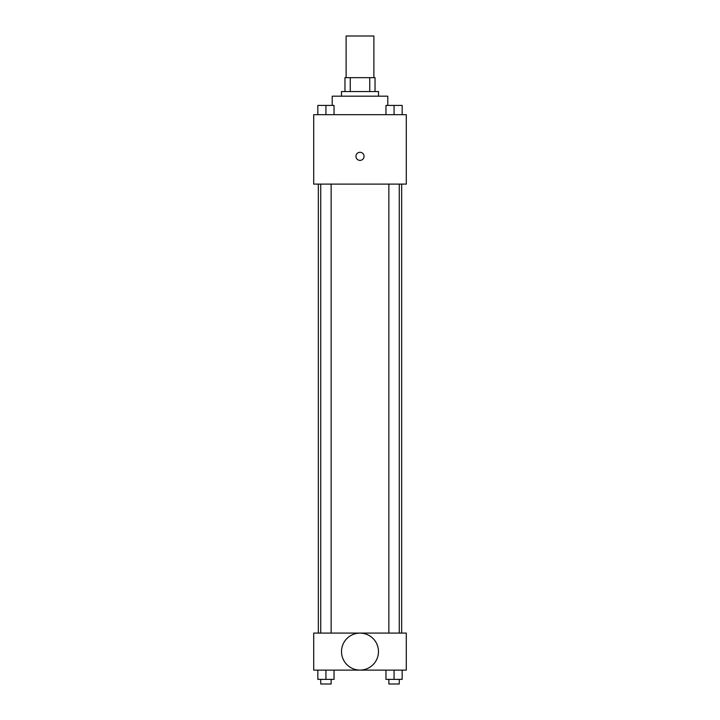 <?xml version="1.0" encoding="UTF-8"?>
<svg xmlns="http://www.w3.org/2000/svg" width="720" height="720" viewBox="0 0 720 720"><rect width="100%" height="100%" fill="white"/><g stroke="black" fill="none" stroke-linecap="round" stroke-linejoin="round"><path stroke-width="1.08" d="M373.887 77.661L373.887 36L346.113 36L346.113 77.661M350.262 91.539L350.262 77.661L344.961 77.661L344.961 91.539L344.961 77.661M350.262 77.661L375.039 77.661L375.039 91.539M369.738 91.539L369.738 77.661M341.487 96.174L341.487 91.539L378.513 91.539L378.513 96.174M387.774 105.426L387.774 96.174L332.226 96.174L332.226 105.426M313.713 114.687L406.287 114.687L406.287 184.113L313.713 184.113L313.713 114.687M360 160.389A4.05 4.05 0 0 1 356.49 154.314A4.05 4.05 0 0 1 363.51 154.314A4.05 4.05 0 0 1 360 160.389M313.713 633.087L406.287 633.087L406.287 670.113L313.713 670.113L313.713 633.087M360 670.077A18.477 18.477 0 0 1 343.998 642.357A18.477 18.477 0 0 1 376.002 642.357A18.477 18.477 0 0 1 360 670.077M385.965 670.113L385.965 679.374L402.165 679.374L402.165 670.113L402.165 679.374M394.065 679.374L394.065 670.113M399.267 679.374L399.267 684L388.863 684L388.863 679.374M317.835 670.113L317.835 679.374L334.035 679.374L334.035 670.113L334.035 679.374M325.935 679.374L325.935 670.113M331.137 679.374L331.137 684L320.733 684L320.733 679.374M385.965 114.687L385.965 105.426L402.165 105.426L402.165 114.687L402.165 105.426M394.065 114.687L394.065 105.426M399.267 105.426L388.863 105.426M317.835 114.687L317.835 105.426L334.035 105.426L334.035 114.687L334.035 105.426M325.935 114.687L325.935 105.426M331.137 105.426L320.733 105.426M401.661 633.087L401.661 184.113M318.339 633.087L318.339 184.113M388.863 184.113L388.863 633.087M399.267 184.113L399.267 633.087M331.137 633.087L331.137 184.113M320.733 633.087L320.733 184.113"/></g></svg>
